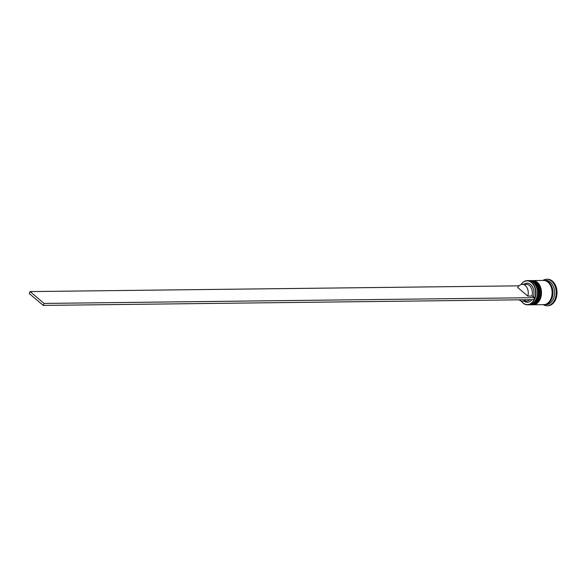 <?xml version="1.0" encoding="UTF-8"?>
<svg xmlns="http://www.w3.org/2000/svg" width="585" height="585" viewBox="0 0 585 585"><rect width="100%" height="100%" fill="white"/><g stroke="black" fill="none" stroke-linecap="round" stroke-linejoin="round"><path stroke-width="0.88" d="M521.337 301.07A11.868 8.365 -90.7 0 0 534.456 298.833A11.868 8.365 -90.7 0 0 532.255 283.294A11.868 8.365 -90.7 0 0 521.147 284.537M521.074 284.559A12.102 8.526 89.3 0 1 527.26 280.632A12.102 8.526 89.3 0 1 534.77 286.723A12.102 8.526 89.3 0 1 534.756 298.95A12.102 8.526 89.3 0 1 527.546 304.829A12.102 8.526 89.3 0 1 521.264 301.056M537.33 291.235A11.407 8.036 89.3 0 1 537.337 291.272A11.407 8.036 89.3 0 1 537.366 293.962A11.407 8.036 89.3 0 1 537.366 293.999A11.407 8.036 -90.7 0 0 537.33 291.235M527.546 304.829L529.023 304.814A12.102 8.526 -90.7 0 0 536.226 298.935A12.102 8.526 -90.7 0 0 537.359 294.043A12.102 8.526 -90.7 0 0 537.33 291.191A12.102 8.526 -90.7 0 0 528.738 280.617L527.26 280.632M539.787 291.206A11.407 8.036 89.3 0 1 539.787 291.242A11.407 8.036 89.3 0 1 539.816 293.933A11.407 8.036 89.3 0 1 539.816 293.97A11.407 8.036 -90.7 0 0 539.787 291.206M530.653 304.8L531.472 304.785A12.102 8.526 -90.7 0 0 538.683 298.906A12.102 8.526 -90.7 0 0 539.816 294.014A12.102 8.526 -90.7 0 0 539.779 291.162A12.102 8.526 -90.7 0 0 531.187 280.588L530.368 280.595A12.102 8.526 89.3 0 1 537.878 286.687A12.102 8.526 89.3 0 1 537.864 298.913A12.102 8.526 89.3 0 1 530.653 304.8A12.102 8.526 89.3 0 1 530.412 304.792M543.86 280.456A12.102 8.526 89.3 0 1 544.269 280.434L545.907 280.412A12.102 8.526 89.3 0 1 553.41 286.504A12.102 8.526 89.3 0 1 553.395 298.73A12.102 8.526 89.3 0 1 546.193 304.617L544.555 304.631A12.102 8.526 89.3 0 1 544.145 304.624M542.917 280.449A13.25 9.338 89.3 0 1 546.712 279.257A13.25 9.338 89.3 0 1 554.931 285.926A13.25 9.338 89.3 0 1 554.916 299.315A13.25 9.338 89.3 0 1 547.019 305.758A13.25 9.338 89.3 0 1 543.202 304.646M532.584 280.573A12.102 8.526 89.3 0 1 532.825 280.566A12.102 8.526 89.3 0 1 540.328 286.657A12.102 8.526 89.3 0 1 540.313 298.884A12.102 8.526 89.3 0 1 533.11 304.77A12.102 8.526 89.3 0 1 532.869 304.763M532.825 280.566L543.45 280.442A12.102 8.526 89.3 0 1 550.96 286.533A12.102 8.526 89.3 0 1 550.946 298.76A12.102 8.526 89.3 0 1 543.736 304.639L533.11 304.77M544.269 280.434A12.102 8.526 89.3 0 1 551.779 286.526A12.102 8.526 89.3 0 1 551.765 298.752A12.102 8.526 89.3 0 1 544.555 304.631M546.712 279.257L547.531 279.242A13.25 9.338 89.3 0 1 555.75 285.911A13.25 9.338 89.3 0 1 555.735 299.308A13.25 9.338 89.3 0 1 547.838 305.743L547.019 305.758M523.933 284.361A9.565 6.742 89.3 0 1 531.758 285.692A9.565 6.742 89.3 0 1 533.425 296.624L531.897 296.039L527.809 296.09L517.688 287.52A8.409 5.93 89.3 0 1 522.237 284.383A8.409 5.93 89.3 0 1 527.809 296.09M518.953 285.846L30.076 291.586L29.25 293.568L43.253 305.407L533.834 299.644L534.653 297.67L533.425 296.624M531.926 299.666A9.565 6.742 89.3 0 1 524.131 301.187M522.237 284.383L526.324 284.332A8.409 5.93 89.3 0 1 531.897 296.039M529.805 299.695A8.409 5.93 89.3 0 1 526.522 301.158L522.434 301.202A8.409 5.93 89.3 0 1 519.122 299.82M525.718 299.739A8.409 5.93 89.3 0 1 522.434 301.202M30.076 291.586L44.072 303.432L534.653 297.67M43.253 305.407L44.072 303.432M529.22 280.632L529.717 280.603A12.102 8.526 89.3 0 1 537.227 286.694A12.102 8.526 89.3 0 1 537.213 298.92A12.102 8.526 89.3 0 1 530.003 304.807L530.164 304.8A12.102 8.526 -90.7 0 0 537.374 298.92A12.102 8.526 -90.7 0 0 537.388 286.694A12.102 8.526 -90.7 0 0 529.878 280.603A12.102 8.526 -90.7 0 0 529.798 280.603M530.083 304.8A12.102 8.526 -90.7 0 0 530.164 304.8C532.928 304.997 535.399 303.008 537.593 298.833C540.057 288.749 537.491 282.672 529.878 280.603L529.717 280.603M531.67 280.603L532.167 280.573A12.102 8.526 89.3 0 1 539.677 286.665A12.102 8.526 89.3 0 1 539.663 298.891A12.102 8.526 89.3 0 1 532.452 304.778L532.621 304.77A12.102 8.526 -90.7 0 0 539.823 298.891A12.102 8.526 -90.7 0 0 539.838 286.665A12.102 8.526 -90.7 0 0 532.335 280.573A12.102 8.526 -90.7 0 0 532.255 280.573M532.533 304.77A12.102 8.526 -90.7 0 0 532.621 304.77C535.377 304.968 537.856 302.979 540.043 298.803C542.514 288.719 539.94 282.643 532.335 280.573L532.167 280.573M544.708 280.559A11.985 8.446 89.3 0 1 551.692 298.694A11.985 8.446 89.3 0 1 544.986 304.5M529.505 304.792L530.003 304.807M531.955 304.763L532.452 304.778"/></g></svg>
